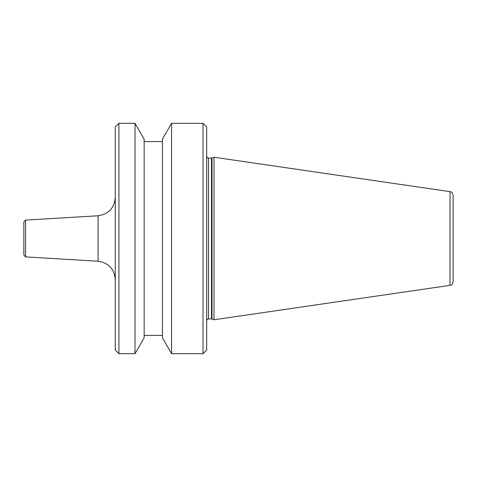 <?xml version="1.0" encoding="UTF-8"?>
<svg xmlns="http://www.w3.org/2000/svg" width="477" height="477" viewBox="0 0 477 477"><rect width="100%" height="100%" fill="white"/><g stroke="black" fill="none" stroke-linecap="round" stroke-linejoin="round"><path stroke-width="0.72" d="M25.567 256.888L25.567 220.112L23.85 221.936L23.85 255.064L25.567 256.888L98.077 261.235C108.601 262.803 114.331 268.891 115.267 279.486M450.02 285.353L450.02 191.647C450.908 192.398 451.63 190.597 453.15 195.266L453.15 281.734C451.63 286.403 450.908 284.602 450.02 285.353L214 319.769L214 157.231L211.979 157.965L211.979 319.035L214 319.769M203.029 123.31L206.684 126.971L206.684 350.029L203.029 353.69L203.029 123.31L171.583 123.31L171.583 353.69L203.029 353.69M171.583 123.31L162.442 139.147L162.442 337.853L171.583 353.69M135.015 123.31L144.155 139.147L144.155 337.853L135.015 353.69L135.015 123.31L118.922 123.31L118.922 353.69L135.015 353.69M118.922 123.31L115.267 126.971L115.267 350.029L118.922 353.69M25.567 220.112L98.077 215.765L98.077 261.235M211.484 318.946L208.515 318.946L208.515 158.054L211.484 158.054L211.484 318.946L211.979 319.035M211.484 158.054L211.979 157.965M208.515 158.054C207.745 158.227 207.137 157.619 206.684 156.223M144.155 335.403L162.442 335.403M98.077 215.765C108.601 214.197 114.331 208.109 115.267 197.514M144.155 141.597L162.442 141.597M208.515 318.946C207.745 318.773 207.137 319.381 206.684 320.777M450.02 191.647L214 157.231"/></g></svg>
